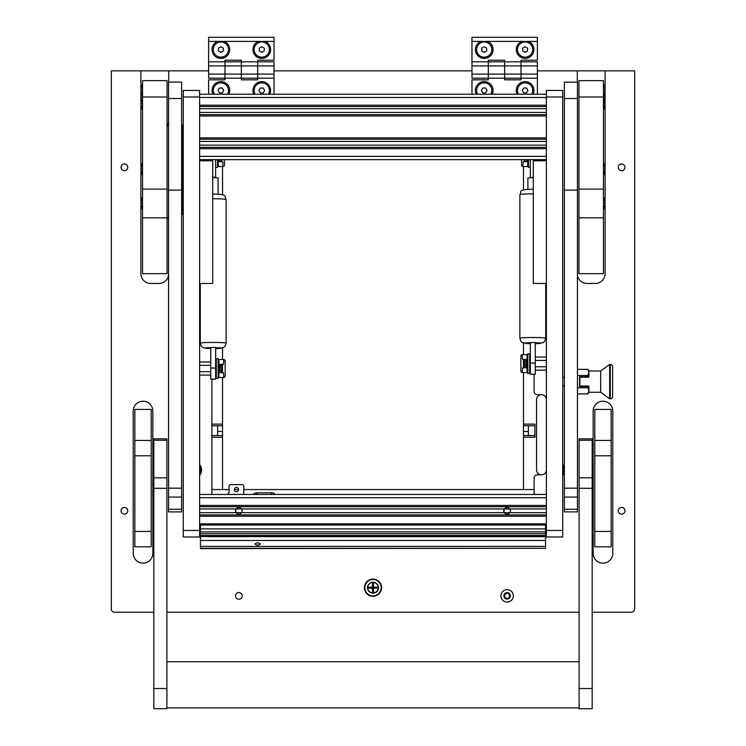 <?xml version="1.0" encoding="UTF-8"?>
<svg xmlns="http://www.w3.org/2000/svg" width="746" height="746" viewBox="0 0 746 746"><rect width="100%" height="100%" fill="white"/><g stroke="black" fill="none" stroke-linecap="round" stroke-linejoin="round"><path stroke-width="1.12" d="M364.412 587.689A8.588 8.588 0 0 0 373 596.278A8.588 8.588 0 0 0 381.588 587.689A8.588 8.588 0 0 0 373 579.101A8.588 8.588 0 0 0 364.412 587.689M121.029 510.814A3.357 3.357 0 0 0 124.386 514.162A3.357 3.357 0 0 0 127.734 510.814A3.357 3.357 0 0 0 124.386 507.457A3.357 3.357 0 0 0 121.029 510.814M121.029 167.328A3.357 3.357 0 0 0 124.386 170.685A3.357 3.357 0 0 0 127.734 167.328A3.357 3.357 0 0 0 124.386 163.98A3.357 3.357 0 0 0 121.029 167.328M618.266 510.814A3.357 3.357 0 0 0 621.614 514.162A3.357 3.357 0 0 0 624.971 510.814A3.357 3.357 0 0 0 621.614 507.457A3.357 3.357 0 0 0 618.266 510.814M618.266 167.328A3.357 3.357 0 0 0 621.614 170.685A3.357 3.357 0 0 0 624.971 167.328A3.357 3.357 0 0 0 621.614 163.98A3.357 3.357 0 0 0 618.266 167.328M235.522 595.867A3.357 3.357 0 0 0 238.879 599.215A3.357 3.357 0 0 0 242.236 595.867A3.357 3.357 0 0 0 238.879 592.51A3.357 3.357 0 0 0 235.522 595.867M199.62 475.361A8.504 8.504 0 0 0 199.62 464.488M562.736 475.361A8.504 8.504 0 0 0 564.368 472.255M199.62 532.607A8.504 8.504 0 0 0 200.441 531.432M545.559 531.432A8.504 8.504 0 0 0 546.38 532.607M546.38 399.595A4.905 4.905 0 0 0 541.465 394.681L537.381 394.681A3.273 3.273 0 0 1 534.108 391.417L534.108 374.25M168.708 82.116L168.708 70.833L140.901 70.833L140.901 88.858M181.632 124.284A9.148 9.148 0 0 1 183.264 128.07M183.264 211.51A9.148 9.148 0 0 1 181.632 215.286M140.901 204.917L140.901 273.651A9.81 9.81 0 0 0 150.72 283.461L158.898 283.461A9.81 9.81 0 0 0 168.549 275.433M140.901 92.056L140.901 95.404M140.901 98.603L140.901 101.941M140.901 105.139L140.901 167.365M140.901 170.564L140.901 201.718M140.901 70.833L111.303 70.833L111.303 608.95A3.273 3.273 0 0 0 114.567 612.224L153.825 612.224M166.908 612.224L579.092 612.224M592.175 612.224L631.433 612.224A3.273 3.273 0 0 0 634.697 608.95L634.697 70.833L577.292 70.833L577.292 82.116M577.451 275.433A9.81 9.81 0 0 0 587.102 283.461L595.28 283.461A9.81 9.81 0 0 0 605.099 273.651L605.099 204.917M605.099 201.718L605.099 170.564M605.099 167.365L605.099 105.139M605.099 101.941L605.099 98.603M605.099 95.404L605.099 92.056M605.099 88.858L605.099 70.833M577.292 70.833L537.381 70.833M471.957 70.833L274.043 70.833M208.619 70.833L168.708 70.833M612.783 553.336L612.783 411.037A9.81 9.81 0 0 0 602.973 401.227A9.81 9.81 0 0 0 593.154 411.037L593.154 553.336A9.81 9.81 0 0 0 602.973 563.155A9.81 9.81 0 0 0 612.783 553.336M152.846 553.336L152.846 411.037A9.81 9.81 0 0 0 143.027 401.227A9.81 9.81 0 0 0 133.217 411.037L133.217 553.336A9.81 9.81 0 0 0 143.027 563.155A9.81 9.81 0 0 0 152.846 553.336M564.368 467.583A8.504 8.504 0 0 0 562.736 464.488M534.108 494.458L534.108 478.102A3.273 3.273 0 0 1 537.381 474.829L541.465 474.829A4.905 4.905 0 0 0 546.38 469.924M211.892 379.155L211.892 494.458M168.549 123.323A8.579 8.579 0 0 0 167.076 125.039M167.076 218.438L168.549 218.438M167.076 218.056L168.549 218.056M181.632 213.477A8.197 8.197 0 0 0 182.472 209.859L182.472 129.711A8.197 8.197 0 0 0 181.632 126.093M168.549 123.836A8.197 8.197 0 0 0 167.076 125.776M167.076 125.878A8.159 8.159 0 0 1 168.549 123.901M181.632 126.205A8.159 8.159 0 0 1 182.425 129.711L182.425 209.859A8.159 8.159 0 0 1 181.632 213.375M168.549 218.009L167.076 218.009M167.076 217.636L168.549 217.636M168.549 124.451A7.777 7.777 0 0 0 167.076 126.764M534.929 425.761L523.478 425.761L523.478 424.129L534.929 424.129L534.929 437.212L523.478 437.212L523.478 489.553L534.108 489.553L243.783 489.553M238.552 489.553L234.3 489.553M229.069 489.553L211.892 489.553L222.522 489.553L222.522 437.212L211.892 437.212M523.478 437.212L523.478 435.571L534.929 435.571M523.478 425.761L523.478 435.571M523.478 166.517L523.478 189.876M523.478 343.085L523.478 354.611M523.478 372.599L523.478 424.129M541.465 394.681A4.905 4.905 0 0 0 536.56 399.595L536.56 469.924A4.905 4.905 0 0 0 541.465 474.829M528.382 425.761L528.382 435.571M211.892 424.129L222.522 424.129L222.522 377.513M222.522 359.516L222.522 347.99M222.522 194.771L222.522 166.517M222.522 424.129L222.522 425.761L211.892 425.761M211.892 435.571L222.522 435.571L222.522 425.761M222.522 435.571L222.522 437.212M217.618 435.571L217.618 425.761M217.552 41.394A8.831 8.831 0 0 0 220.891 58.402A8.831 8.831 0 0 0 224.22 41.394L208.619 41.394L208.619 37.3L274.043 37.3L274.043 41.394L258.442 41.394A8.831 8.831 0 0 0 261.781 58.402A8.831 8.831 0 0 0 265.11 41.394M208.619 74.106L208.619 65.928L224.975 65.928L224.975 60.202L241.331 60.202L241.331 65.928L257.687 65.928L257.687 79.822L241.331 79.822L241.331 78.19L257.687 78.19L257.687 74.106L241.331 74.106L241.331 78.19L241.331 65.928L241.331 74.106L208.619 74.106L208.619 78.19L224.975 78.19L224.975 65.928L224.975 79.822L208.619 79.822L208.619 94.22M208.619 65.928L208.619 61.834L224.975 61.834L224.975 65.928L241.331 65.928L241.331 61.834L257.687 61.834L257.687 60.202L274.043 60.202L274.043 41.394M208.619 61.834L208.619 41.394M257.687 65.928L257.687 61.834L257.687 65.928L274.043 65.928L274.043 74.106L257.687 74.106L257.687 65.928M258.442 41.394L224.22 41.394M269.772 94.22A8.831 8.831 0 0 0 261.781 81.622A8.831 8.831 0 0 0 253.789 94.22M228.882 94.22A8.831 8.831 0 0 0 220.891 81.622A8.831 8.831 0 0 0 212.899 94.22M274.043 65.928L274.043 61.834L257.687 61.834M274.043 74.106L274.043 78.19L257.687 78.19M274.043 78.19L274.043 94.22M241.331 61.834L224.975 61.834M241.331 78.19L224.975 78.19M381.178 587.689A8.178 8.178 0 0 1 373 595.867A8.178 8.178 0 0 1 364.822 587.689A8.178 8.178 0 0 1 373 579.511A8.178 8.178 0 0 1 381.178 587.689M367.526 587.689A5.474 5.474 0 0 1 373 582.216A5.474 5.474 0 0 1 378.474 587.689A5.474 5.474 0 0 1 373 593.163A5.474 5.474 0 0 1 367.526 587.689M373 591.942A0.494 0.494 0 0 0 373.494 591.447L373.494 588.174L376.758 588.174A0.494 0.494 0 0 0 377.252 587.689A0.494 0.494 0 0 0 376.758 587.195L373.494 587.195L373.494 583.922A0.494 0.494 0 0 0 373 583.437A0.494 0.494 0 0 0 372.506 583.922L372.506 587.195L369.242 587.195A0.494 0.494 0 0 0 368.748 587.689A0.494 0.494 0 0 0 369.242 588.174L372.506 588.174L372.506 591.447A0.494 0.494 0 0 0 373 591.942M373 592.921A5.231 5.231 0 0 0 378.231 587.689A5.231 5.231 0 0 0 373 582.449A5.231 5.231 0 0 0 367.769 587.689A5.231 5.231 0 0 0 373 592.921M253.211 494.458A4.905 4.905 0 0 1 256.866 492.817L271.591 492.817A4.905 4.905 0 0 1 275.246 494.458M480.89 41.394A8.831 8.831 0 0 0 484.219 58.402A8.831 8.831 0 0 0 487.558 41.394L471.957 41.394L471.957 37.3L537.381 37.3L537.381 41.394L521.78 41.394A8.831 8.831 0 0 0 525.109 58.402A8.831 8.831 0 0 0 528.448 41.394M471.957 74.106L471.957 65.928L488.313 65.928L488.313 60.202L504.669 60.202L504.669 65.928L521.025 65.928L521.025 79.822L504.669 79.822L504.669 78.19L521.025 78.19L521.025 74.106L504.669 74.106L504.669 78.19L504.669 65.928L504.669 74.106L471.957 74.106L471.957 78.19L488.313 78.19L488.313 65.928L488.313 79.822L471.957 79.822L471.957 94.22M471.957 65.928L471.957 61.834L488.313 61.834L488.313 65.928L504.669 65.928L504.669 61.834L521.025 61.834L521.025 60.202L537.381 60.202L537.381 41.394M471.957 61.834L471.957 41.394M521.025 65.928L521.025 61.834L521.025 65.928L537.381 65.928L537.381 74.106L521.025 74.106L521.025 65.928M521.78 41.394L487.558 41.394M533.101 94.22A8.831 8.831 0 0 0 525.109 81.622A8.831 8.831 0 0 0 517.118 94.22M492.211 94.22A8.831 8.831 0 0 0 484.219 81.622A8.831 8.831 0 0 0 476.228 94.22M537.381 65.928L537.381 61.834L521.025 61.834M537.381 74.106L537.381 78.19L521.025 78.19M537.381 78.19L537.381 94.22M504.669 61.834L488.313 61.834M504.669 78.19L488.313 78.19M209.439 159.644L209.439 160.791M206.166 159.644L206.166 160.791M205.346 160.791L205.346 159.644M205.672 159.644L205.672 160.791M220.891 161.612L220.891 159.644M219.483 161.63L219.483 159.644M221.87 159.644L221.87 161.64M210.605 160.791L210.605 159.644M218.923 159.644L218.923 161.658L222.849 161.798L222.849 166.517L218.27 166.517L218.27 161.789L218.27 166.517M222.849 166.517L223.138 166.517A1.632 1.352 90 0 0 224.481 164.922L224.481 159.644M219.483 161.472L218.923 161.444M218.923 161.658L218.27 161.789L218.27 159.644M215.65 167.328L217.515 167.328L217.515 159.644M536.56 160.791L536.56 159.644M539.834 160.791L539.834 159.644M526.517 159.644L526.517 161.63M524.13 161.64L524.13 159.644M525.109 159.644L525.109 161.612M540.328 160.791L540.328 159.644M540.654 159.644L540.654 160.791M535.395 159.644L535.395 160.791M521.519 159.644L521.519 164.922A1.632 1.352 -90 0 0 522.862 166.517L523.151 161.798L527.077 161.668L527.077 159.644M526.527 161.444L527.077 161.444M523.151 166.517L527.73 166.517L527.73 161.798L527.73 166.517M527.077 161.089L527.73 161.089L527.73 161.798L527.077 161.658M527.73 161.798L527.73 159.644M528.485 159.644L528.485 167.328L527.73 166.022M227.493 94.22A7.609 7.609 0 0 0 217.105 83.86A7.609 7.609 0 0 0 214.279 94.22M222.308 92.914L223.716 90.462L222.308 88L219.473 88L218.056 90.462L219.473 92.914L222.308 92.914M490.831 94.22A7.609 7.609 0 0 0 480.443 83.86A7.609 7.609 0 0 0 477.608 94.22M485.637 92.914L487.054 90.462L485.637 88L482.802 88L481.394 90.462L482.802 92.914L485.637 92.914M268.392 94.22A7.609 7.609 0 0 0 257.995 83.86A7.609 7.609 0 0 0 255.169 94.22M263.198 92.914L264.606 90.462L263.198 88L260.363 88L258.946 90.462L260.363 92.914L263.198 92.914M531.721 94.22A7.609 7.609 0 0 0 521.333 83.86A7.609 7.609 0 0 0 518.507 94.22M526.527 92.914L527.944 90.462L526.527 88L523.692 88L522.284 90.462L523.692 92.914L526.527 92.914M217.086 56.155A7.609 7.609 0 0 0 227.474 53.367A7.609 7.609 0 0 0 224.686 42.979A7.609 7.609 0 0 0 214.298 45.767A7.609 7.609 0 0 0 217.086 56.155M223.343 50.98L223.343 48.154L220.891 46.737L218.438 48.154L218.438 50.98L220.891 52.397L223.343 50.98M480.424 56.155A7.609 7.609 0 0 0 490.812 53.367A7.609 7.609 0 0 0 488.024 42.979A7.609 7.609 0 0 0 477.636 45.767A7.609 7.609 0 0 0 480.424 56.155M486.672 50.98L486.672 48.154L484.219 46.737L481.767 48.154L481.767 50.98L484.219 52.397L486.672 50.98M257.976 56.155A7.609 7.609 0 0 0 268.364 53.367A7.609 7.609 0 0 0 265.576 42.979A7.609 7.609 0 0 0 255.188 45.767A7.609 7.609 0 0 0 257.976 56.155M264.233 50.98L264.233 48.154L261.781 46.737L259.328 48.154L259.328 50.98L261.781 52.397L264.233 50.98M521.314 56.155A7.609 7.609 0 0 0 531.702 53.367A7.609 7.609 0 0 0 528.914 42.979A7.609 7.609 0 0 0 518.526 45.767A7.609 7.609 0 0 0 521.314 56.155M527.562 50.98L527.562 48.154L525.109 46.737L522.657 48.154L522.657 50.98L525.109 52.397L527.562 50.98M199.62 473.803A7.609 7.609 0 0 0 199.62 466.045M562.736 473.803A7.609 7.609 0 0 0 562.736 466.045M199.62 531.049A7.609 7.609 0 0 0 200.441 529.082M545.559 529.082A7.609 7.609 0 0 0 546.38 531.049M199.62 536.98L183.264 536.98L183.264 530.443L199.62 530.443L199.62 536.98M199.62 96.999L183.264 96.999L183.264 90.462L199.62 90.462L199.62 530.443M183.264 96.999L183.264 530.443M546.38 536.98L546.38 530.443L562.736 530.443L562.736 536.98L546.38 536.98M546.38 96.999L546.38 90.462L562.736 90.462L562.736 96.999L546.38 96.999L546.38 530.443M562.736 96.999L562.736 530.443M199.62 160.791L212.713 160.791L212.713 283.461L199.62 283.461M546.38 160.791L533.287 160.791L533.287 283.461L546.38 283.461M241.629 508.893L242.236 510.814A3.357 3.357 0 0 1 241.676 512.67C239.802 514.637 237.946 514.637 236.09 512.67A3.357 3.357 0 0 1 236.09 508.958C237.955 506.982 239.811 506.982 241.676 508.958A3.357 3.357 0 0 1 242.236 510.814L241.928 512.213M236.799 513.444L235.829 512.213L235.829 509.415M509.872 508.893L510.478 510.814A3.357 3.357 0 0 1 509.91 512.67C508.045 514.637 506.189 514.637 504.324 512.67A3.357 3.357 0 0 1 504.324 508.958C506.189 506.982 508.054 506.982 509.91 508.958A3.357 3.357 0 0 1 510.478 510.814L510.171 512.213M505.042 513.444L504.072 512.213L504.072 509.415M546.38 527.17L545.559 527.17M200.441 527.17L199.62 527.17M546.38 494.458L199.62 494.458M546.38 514.899L199.62 514.899L546.38 514.899M199.62 506.72L546.38 506.72M546.38 94.22L199.62 94.22L546.38 94.22M546.38 106.492L199.62 106.492M546.38 114.67L199.62 114.67M546.38 139.204L199.62 139.204M546.38 147.382L199.62 147.382M546.38 159.644L199.62 159.644M236.426 491.679A2.126 2.126 0 0 0 238.552 489.553A2.126 2.126 0 0 0 236.426 487.427A2.126 2.126 0 0 0 234.3 489.553A2.126 2.126 0 0 0 236.426 491.679M227.819 494.458A4.905 4.905 0 0 0 229.069 491.185L229.069 486.28A1.632 1.632 0 0 1 230.701 484.639L242.152 484.639A1.632 1.632 0 0 1 243.783 486.28L243.783 494.458M257.687 542.622L260.55 543.946L257.687 545.419L254.824 543.946L257.687 542.622M200.441 548.319L545.559 548.319L200.441 548.608L200.441 528.858L545.559 528.858L545.559 531.917L200.441 531.917M545.559 531.917L545.559 535.507L200.441 535.507M545.559 548.319L545.559 546.398L200.441 546.398M545.559 535.507L545.559 546.398M545.559 528.858L545.559 525.044L200.441 525.044L200.441 528.858M216.303 363.405L215.65 363.405M216.303 373.625L215.65 373.625M220.182 372.599L220.229 364.402L219.576 364.421M220.229 372.599L219.576 372.599M222.522 364.393L222.522 372.636M221.543 372.608L221.543 364.421M210.745 371.685L199.62 371.685M199.62 365.344L210.745 365.344M529.697 368.72L530.35 368.72M529.697 358.5L530.35 358.5M525.771 367.694L526.424 367.694M525.771 359.516L526.424 359.516M523.478 367.731L523.478 359.488M524.457 359.516L524.457 367.694M525.818 359.516L525.818 367.694M535.255 360.439L546.38 360.439M546.38 366.771L535.255 366.771M219.576 372.655L223.502 372.795L223.791 377.513A1.632 1.352 90 0 0 225.143 375.919L225.143 361.111A1.632 1.352 90 0 0 223.791 359.516L223.502 364.235L219.576 364.365L219.576 372.655L218.923 372.795M218.923 370.799L218.923 366.221M223.502 377.513L218.923 377.513L218.923 372.786M223.502 359.516L218.923 359.516L218.923 364.244L219.576 364.365M219.576 364.943L218.923 364.943L218.923 364.244M218.168 358.695L216.303 358.695L216.303 378.325L218.168 378.325L218.168 358.695L218.923 360.01L218.923 377.513M526.424 359.46L522.498 359.33L522.209 354.611A1.632 1.352 -90 0 0 520.857 356.196L520.857 371.014A1.632 1.352 -90 0 0 522.209 372.599L522.498 367.881L526.424 367.75L526.424 359.46L527.077 359.33L527.077 355.105L527.832 353.79L527.832 373.42L527.077 372.114L527.077 367.881L527.077 372.114M527.077 361.316L527.077 365.894M522.498 354.611L527.077 354.611L527.077 367.881L526.424 367.75M522.498 372.599L527.077 372.599M526.424 367.181L527.077 367.181L527.077 367.881M527.832 373.42L529.697 373.42L529.697 353.79L527.832 353.79M181.632 511.896L181.632 190.109L168.549 190.109L168.549 511.896L181.632 511.896M181.632 82.116L168.549 82.116L181.632 82.116L181.632 190.109M181.632 98.509L168.549 98.509L168.549 190.109M168.549 98.509L168.549 82.144L181.632 82.144M577.451 511.896L577.451 190.109L564.368 190.109L564.368 511.896L577.451 511.896M577.451 82.116L564.368 82.116L577.451 82.116L577.451 190.109M577.451 98.509L564.368 98.509L564.368 190.109M564.368 98.509L564.368 82.144L577.451 82.144M167.076 96.999L142.542 96.999L142.542 80.643L167.076 80.643L167.076 217.841L142.542 217.841L142.542 189.102L167.076 189.102M142.542 217.841L142.542 273.651L167.076 273.651L167.076 217.841M142.542 96.999L142.542 189.102M603.458 96.999L578.924 96.999L578.924 80.643L603.458 80.643L603.458 273.651L578.924 273.651L578.924 189.102L603.458 189.102M578.924 96.999L578.924 189.102M134.849 531.45L151.205 531.45L151.205 546.799L134.849 546.799L134.849 409.405L151.205 409.405L151.205 455.769L134.849 455.769M151.205 531.45L151.205 455.769M594.795 455.769L594.795 409.405L611.151 409.405L611.151 455.769L594.795 455.769L594.795 531.45L611.151 531.45L611.151 546.799L594.795 546.799L594.795 531.45M611.151 455.769L611.151 531.45M579.092 688.521L579.092 708.7L592.175 708.7L592.175 438.853L579.092 438.853L579.092 688.521L592.175 688.521M153.825 688.521L153.825 708.7L166.908 708.7L166.908 438.853L153.825 438.853L153.825 688.521L166.908 688.521M215.65 347.45L210.745 347.45L210.745 368.02L215.65 368.02L215.65 347.45M215.65 368.02L215.65 379.117L210.745 379.117L215.65 379.117M215.65 379.136L210.745 379.155M210.745 379.117L210.745 368.02M212.713 177.623L218.102 177.921L218.102 194.249M215.65 159.644L215.65 177.66M215.65 177.268L212.713 177.268M210.745 159.644L210.745 160.791M535.255 342.526L530.35 342.526L530.35 363.097L535.255 363.097L535.255 342.526M535.255 363.097L535.255 374.25L530.35 374.231L530.35 363.097M530.35 374.231L535.255 374.231M527.898 189.344L527.898 177.921L533.287 177.613M533.287 177.25L530.35 177.651M535.255 159.644L535.255 160.791M530.35 159.644L530.35 177.25M603.458 84.643L603.458 96.271M142.542 109.364L142.542 84.643M142.169 90.462L140.808 90.462L142.542 96.271M610.303 364.449L609.687 364.449L609.687 398.793L610.303 398.793A2.452 2.452 0 0 0 612.615 397.161L612.615 366.081A2.452 2.452 0 0 0 610.303 364.449L610.303 398.793L610.303 364.449M588.902 370.986L587.951 369.345L588.902 372.413L588.902 370.986L600.679 370.986L609.687 364.449M600.679 370.986L600.679 392.256L609.687 398.793M600.679 392.256L588.902 392.256L587.951 393.897L588.902 390.829L588.902 392.256M564.368 385.71L562.736 385.71M564.368 377.532L562.736 377.532M612.615 382.232L612.615 383.444M612.615 394.895L612.615 395.576M612.615 381.626C612.615 399.623 612.615 399.623 612.615 381.626M588.902 386.531L579.577 386.531L579.577 376.711L588.277 376.711L587.951 375.48L588.902 372.413L588.902 377.206L579.903 377.206L579.903 386.036L588.902 386.036L588.902 390.829L587.951 393.897L577.451 393.897M588.277 376.711L588.771 376.711M588.277 386.531L587.951 387.761L588.902 390.829M587.951 375.48L577.451 375.48M577.451 369.345L587.951 369.345M577.451 387.761L587.951 387.761M505.527 594.04A0.932 0.932 0 0 1 505.191 593.975A0.681 0.681 0 0 0 504.52 595.14A0.932 0.932 0 0 1 504.52 596.595A0.681 0.681 0 0 0 505.191 597.751A0.932 0.932 0 0 1 506.45 598.478A0.681 0.681 0 0 0 507.793 598.478A0.932 0.932 0 0 1 509.052 597.751A0.681 0.681 0 0 0 509.723 596.595A0.932 0.932 0 0 1 509.723 595.14A0.681 0.681 0 0 0 509.052 593.975A0.932 0.932 0 0 1 507.793 593.247A0.681 0.681 0 0 0 506.45 593.247A0.932 0.932 0 0 1 505.527 594.04M507.121 592.622A3.236 3.236 0 0 1 510.357 595.867A3.236 3.236 0 0 1 507.121 599.103A3.236 3.236 0 0 1 503.886 595.867A3.236 3.236 0 0 1 507.121 592.622M507.121 589.648A6.22 6.22 0 0 1 513.332 595.867A6.22 6.22 0 0 1 507.121 602.078A6.22 6.22 0 0 1 500.902 595.867A6.22 6.22 0 0 1 507.121 589.648M142.542 209.132L142.542 197.504M142.542 174.788L142.542 163.15M142.169 103.545L140.808 103.545L142.542 97.726M603.458 197.504L603.458 209.132M603.458 163.15L603.458 174.788M603.831 90.462L605.192 90.462L603.831 96.271L603.458 109.364M603.831 103.545L605.192 103.545L603.458 97.726M182.472 209.859L183.264 209.859M182.472 129.711L183.264 129.711M181.632 209.859L182.425 209.859M181.632 129.711L182.425 129.711M528.382 431.486L523.478 431.486M217.618 431.486L222.522 431.486M271.591 494.458L271.591 492.817M256.866 494.458L256.866 492.817M218.923 161.089L218.27 161.089M199.62 508.958L546.38 508.958M199.62 512.67L546.38 512.67M546.38 523.897L199.62 523.897M546.38 516.213L199.62 516.213M546.38 497.731L199.62 497.731M199.62 505.415L546.38 505.415M546.38 97.493L199.62 97.493M546.38 105.177L199.62 105.177M546.38 108.72L199.62 108.72M546.38 112.432L199.62 112.432M546.38 115.975L199.62 115.975M546.38 137.889L199.62 137.889M546.38 141.432L199.62 141.432M546.38 145.144L199.62 145.144M546.38 148.687L199.62 148.687M546.38 156.371L199.62 156.371M200.441 540.486L545.559 540.486L200.441 540.477M545.559 533.716L200.441 533.716M219.576 372.086L218.923 372.086M526.424 360.038L527.077 360.038M181.632 509.266L168.549 509.266M181.632 497.078L168.549 497.078M181.632 488.173L168.549 488.173M577.451 509.266L564.368 509.266M577.451 497.078L564.368 497.078M577.451 488.173L564.368 488.173M603.458 217.841L578.924 217.841M134.849 440.429L151.205 440.429M594.795 440.429L611.151 440.429M579.092 488.313L592.175 488.313M579.092 477.841L592.175 477.841M579.092 440.261L592.175 440.261M153.825 488.313L166.908 488.313M153.825 477.841L166.908 477.841M153.825 440.261L166.908 440.261M212.713 194.146L213.197 194.146C228.537 194.212 223.847 196.151 226.122 199.555A12.924 0.802 180 0 0 213.197 198.753A12.924 0.802 180 0 0 212.713 198.753M226.122 199.555L226.122 343.207A12.924 0.802 180 0 0 213.197 342.414A12.924 0.802 180 0 0 200.282 343.207L201.345 346.275L202.819 347.533L210.745 348.587A8.01 0.494 180 0 1 205.187 348.112A8.01 0.494 180 0 1 210.745 347.636M226.122 343.207L225.05 346.275L223.586 347.533L215.65 348.587A8.01 0.494 180 0 0 221.217 348.112A8.01 0.494 180 0 0 215.65 347.636M533.287 193.839A12.924 0.821 180 0 0 532.803 193.839A12.924 0.821 180 0 0 519.878 194.659L519.878 338.302L520.922 341.342L522.414 342.628L530.35 343.701M545.718 283.461L545.718 338.302A12.924 0.821 180 0 0 532.803 337.49A12.924 0.821 180 0 0 519.878 338.302M535.255 343.682A8.01 0.504 180 0 0 540.813 343.207A8.01 0.504 180 0 0 535.255 342.722M530.35 342.722A8.01 0.504 180 0 0 524.783 343.207A8.01 0.504 180 0 0 530.35 343.682M142.169 203.313L140.808 203.313L142.169 197.504M142.169 168.969L140.808 168.969L142.169 163.16M142.169 96.999L140.808 96.999L141.218 93.726M603.831 203.313L605.192 203.313L603.831 209.122M603.831 168.969L605.192 168.969L603.831 174.778M603.831 96.999L605.192 96.999L604.782 100.272M218.27 166.022L217.515 167.328M530.35 167.328L528.485 167.328M545.559 536.607L200.441 536.607M199.62 375.061L210.745 375.061M199.62 361.969L210.745 361.969M546.38 357.064L535.255 357.064M546.38 370.147L535.255 370.147M218.923 377.019L218.168 378.325M166.908 707.879L579.092 707.879M166.908 661.758L579.092 661.758M200.282 283.461L200.282 343.207M519.878 194.659C522.368 191.834 516.204 189.447 532.803 189.242L533.287 189.251M545.718 338.302L544.673 341.342L543.181 342.628L535.255 343.701M530.35 374.25L535.255 374.25M603.831 84.643L605.192 90.462M142.169 84.643L140.808 90.462M142.169 209.122L140.808 203.313M142.169 174.778L140.808 168.969M141.218 100.272L140.808 96.999M142.169 109.354L140.808 103.545M603.831 197.504L605.192 203.313M603.831 163.16L605.192 168.969M604.782 93.726L605.192 96.999M603.831 109.354L605.192 103.545"/></g></svg>
